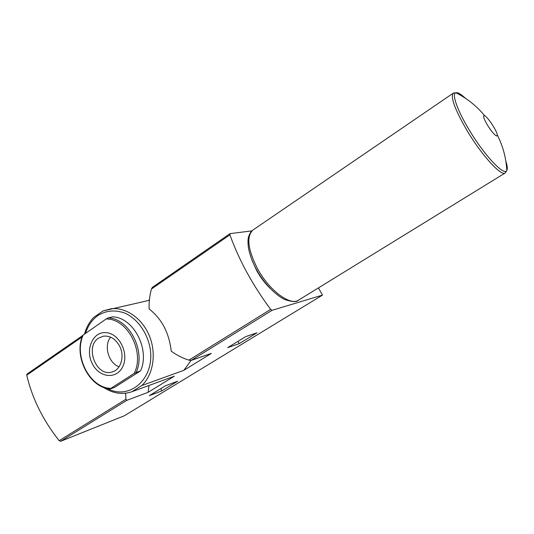 <?xml version="1.0" encoding="UTF-8"?>
<svg xmlns="http://www.w3.org/2000/svg" width="534" height="534" viewBox="0 0 534 534"><rect width="100%" height="100%" fill="white"/><g stroke="black" fill="none" stroke-linecap="round" stroke-linejoin="round"><path stroke-width="0.8" d="M487.549 125.25C484.405 119.916 483.15 116.706 483.777 115.618L484.672 115.711C487.869 117.1 497.067 131.15 497.287 134.975L496.707 136.037C494.618 135.175 491.56 131.578 487.549 125.25M140.609 370.823L134.181 373.399L109.87 389.026L114.436 387.444L140.609 370.823C150.288 349.49 133.547 317.516 112.727 316.836L108.228 317.89L106.153 318.992L82.59 335.452C73.692 356.425 89.018 387.077 109.837 389.026M105.572 332.642C92.569 331.621 84.933 350.251 92.429 363.908C99.344 378.139 117.326 379.674 123.027 366.024C129.161 352.64 118.675 332.762 105.572 332.642M245.66 336.64L227.691 347.647L239.225 343.629L256.927 332.822L245.66 336.64M149.366 300.288L103.075 310.935L111.039 308.779C125.89 306.977 142.351 318.418 149.46 336.08C156.629 353.702 153.251 374.815 141.83 385.528L131.885 391.729L174.304 376.203L148.198 392.276L126.678 400.393L60.682 441.278L124.395 415.746L322.476 295.115L318.444 287.893M251.901 230.882L230.154 233.605L229.894 234.833C239.052 260.225 252.635 285.076 270.651 309.386L272.093 310.294L322.476 295.115M141.83 385.528L183.843 370.329L211.371 353.381L191.219 360.403L188.889 360.143C182.515 358.134 176.621 355.13 171.214 351.132C169.118 332.822 161.755 318.771 149.126 308.986C148.873 302.217 149.647 295.569 151.449 289.027L152.39 287.332L229.947 233.685M165.34 385.848L149.306 395.674L161.895 390.841L177.729 381.176L165.34 385.848M103.075 310.928L93.904 317.243C89.512 321.715 86.401 327.262 84.579 333.877M149.42 299.707L148.192 300.549M191.052 360.443L183.843 370.329M148.198 392.276L148.953 385.481M125.603 393.224L125.951 399.212L126.678 400.393M27.094 373.987L26.74 375.182C32.247 398.524 43.06 420.351 59.167 440.67L60.682 441.278M252.061 260.385L256.627 270.491C260.532 277.533 265.124 283.581 270.398 288.634M119.489 345.925C125.103 356.178 120.851 370.222 111.74 372.085C96.093 376.87 84.546 346.593 98.677 338.062L103.349 336.173C109.984 335.486 115.364 338.736 119.489 345.925M119.075 366.785C108.549 363.24 103.549 345.785 110.565 337.134M239.225 343.629L237.99 341.333M161.895 390.841L160.761 388.652M465.314 98.189C460.922 94.071 457.785 92.262 455.896 92.756C451.51 93.657 457.217 110.238 469.232 129.989C484.438 155.487 504.383 176.52 506.813 170.466C507.687 168.904 507.367 165.78 505.838 161.094M136.27 372.278C145.976 350.805 129.135 318.591 108.228 317.89M134.181 373.399C145.128 352.113 127.506 318.371 106.153 318.992M83.311 334.798C73.405 355.657 89.492 387.691 110.611 388.398M272.093 310.294L191.219 360.403M131.885 391.729L130.523 392.183C121.331 394.76 112.374 393.178 103.649 387.43M85.647 333.103C88.09 325.5 92.202 319.626 97.989 315.474C106.433 310.321 115.611 309.62 125.53 313.365C138.146 319.452 147.985 333.79 150.368 349.823C154.393 379.14 129.515 400.473 107.481 388.605M125.951 399.212L59.167 440.67M270.651 309.386L188.889 360.143M82.036 336.981L26.74 375.182M229.894 234.833L151.449 289.027M253.49 229.66L252.736 230.174C246.308 236.762 247.856 249.512 257.388 268.442C269.256 290.683 290.67 306.416 298.853 299.948L505.084 173.036M453.947 92.863L453.119 93.276C450.449 97.582 455.182 110.158 467.31 131.017C482.062 155.754 501.573 176.874 505.291 172.903L506.813 170.466C506.172 158.077 503.001 146.243 497.287 134.975M298.319 300.268C296.937 302.137 292.592 301.964 285.296 299.741C276.752 296.236 263.856 283.481 256.367 269.436C252.375 261.887 249.745 254.758 248.47 248.056C247.776 242.443 247.856 238.578 248.71 236.442C249.865 233.171 251.207 231.082 252.736 230.174L453.119 93.276L455.896 92.756C467.036 98.329 476.635 105.986 484.672 115.711M82.51 335.659L27.047 374.02M111.74 372.085L113.261 371.591"/></g></svg>
